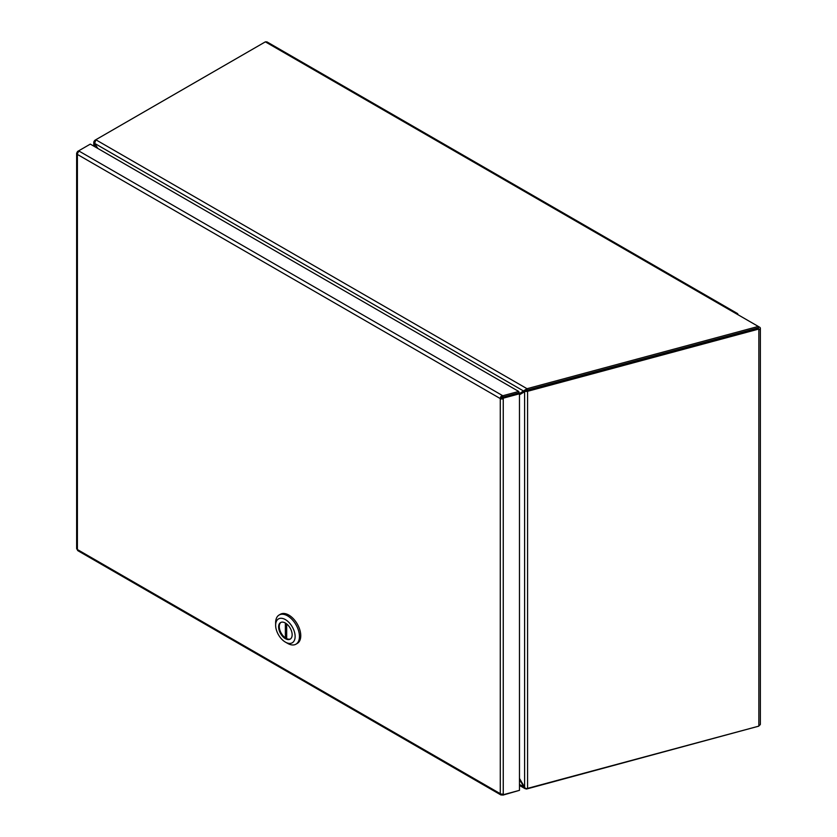 <?xml version="1.0" encoding="UTF-8"?>
<svg xmlns="http://www.w3.org/2000/svg" width="837" height="837" viewBox="0 0 837 837"><rect width="100%" height="100%" fill="white"/><g stroke="black" fill="none" stroke-linecap="round" stroke-linejoin="round"><path stroke-width="1.26" d="M502.817 794.167L502.817 795.15L502.148 794.763A2.637 1.517 -60 0 1 500.829 794.899A2.637 1.517 -60 0 1 500.285 793.685L500.285 398.579L502.148 396.78L502.817 397.167L518.741 392.877L502.524 397.251L503.257 398.883A2.637 1.517 180 0 1 500.285 398.579A2.637 1.517 -60 0 1 502.148 395.357L79.264 151.215A2.637 1.517 120 0 0 77.402 154.437A2.637 1.517 180 0 1 76.638 153.359A2.637 1.517 180 0 1 77.402 152.282L77.956 152.596M501.52 397.868L502.524 397.973M78.301 152.083L77.402 151.56L78.647 150.848L78.647 151.696M502.755 794.093L503.257 794.721L519.474 790.348L519.474 393.798L518.741 391.454L90.312 144.11L78.647 150.848L79.264 151.215M518.741 391.454L502.817 395.744L502.817 397.167M502.817 395.744L502.148 395.357L502.148 396.78M519.474 393.798L503.257 398.161L502.524 397.251M503.257 398.161L503.257 794.721M502.148 794.763L502.148 794.135M502.817 795.15L518.741 790.546M77.402 151.56L77.402 152.282M76.638 153.359L76.638 548.465A2.637 1.517 0 0 0 77.402 549.543L500.285 793.685A2.637 1.517 0 0 0 503.257 793.989M500.285 398.579L77.402 154.437L77.402 549.543A2.637 1.517 120 0 0 77.956 550.746L500.829 794.899M295.974 644.187L297.271 643.433A16.845 9.73 -120 0 0 299.855 629.937A16.845 9.73 -120 0 0 288.849 615.09A16.845 9.73 -120 0 0 280.416 614.253L279.119 615.007A16.845 9.73 60 0 1 287.541 615.844A16.845 9.73 60 0 1 298.547 630.69A16.845 9.73 60 0 1 295.974 644.187A16.845 9.73 60 0 1 287.541 643.35L285.375 642.105A13.79 7.962 60 0 1 275.635 625.218A13.79 7.962 60 0 1 285.375 619.589A13.79 7.962 60 0 1 295.126 636.476A13.79 7.962 60 0 1 285.375 642.105L287.541 643.35M275.635 625.218L275.635 622.718A16.845 9.73 60 0 1 279.119 615.007M285.375 638.662A9.573 5.524 -120 0 0 290.167 639.133A9.573 5.524 -120 0 0 291.632 631.464A9.573 5.524 -120 0 0 285.375 623.031A9.573 5.524 -120 0 0 280.594 622.561A9.573 5.524 -120 0 0 279.129 630.23A9.573 5.524 -120 0 0 285.375 638.662M280.929 622.393A9.573 5.524 -120 0 0 279.872 630.146A9.573 5.524 -120 0 0 286.024 638.286A9.573 5.524 -120 0 0 290.481 638.934M285.375 623.031L285.375 637.878A9.573 5.524 -120 0 0 286.683 638.621L286.683 623.931L286.683 637.124L285.375 637.878M519.358 393.652L527.017 388.703L758.291 326.44L759.598 327.194A2.637 1.517 180 0 1 760.362 328.271A2.637 1.517 180 0 1 758.845 329.652L758.845 725.533A2.637 1.517 0 0 0 760.362 724.151L760.362 328.271M758.458 328.564L758.291 326.44L736.068 313.613A2.637 1.517 -60 0 1 737.387 313.488L266.982 41.902L265.36 41.85L96.757 139.193A7.659 4.426 0 0 0 95.889 139.8L94.654 143.389L523.742 391.12L526.693 390.241L526.253 389.153M737.387 313.488A2.637 1.517 -60 0 1 737.931 314.691M97.354 148.17L94.979 144.069A7.659 4.426 -120 0 0 94.56 143.493L93.786 141.945L94.56 140.585A7.659 4.426 -60 0 1 95.659 139.831L96.757 139.193M758.291 726.286L527.048 788.883M758.845 725.533L758.845 726.129L527.572 788.391L527.572 391.308L758.845 329.046L758.845 329.652M527.572 391.308A2.637 1.517 180 0 1 525.364 391.318L758.102 328.135L758.845 329.046M758.291 327.874L527.048 390.126L527.048 388.724M527.048 788.496L525.134 788.695L519.474 779.613M527.572 788.391A2.637 1.517 0 0 1 525.364 788.402L519.474 778.431M519.474 394.761L525.364 391.318M97.845 148.452L94.707 143.514A7.659 4.426 60 0 1 94.654 143.389M94.56 146.559L94.675 143.43M524.171 786.749L519.474 784.541M526.253 789.071L526.4 788.538M526.839 390.46L524.6 391.611L524.6 787.491M524.537 391.632L525.835 390.9M265.36 41.85L736.068 313.613M95.889 139.8L527.017 388.703M758.364 327.905L758.364 328.449M93.786 146.109L93.786 141.945M525.134 788.695L519.474 785.43"/></g></svg>
